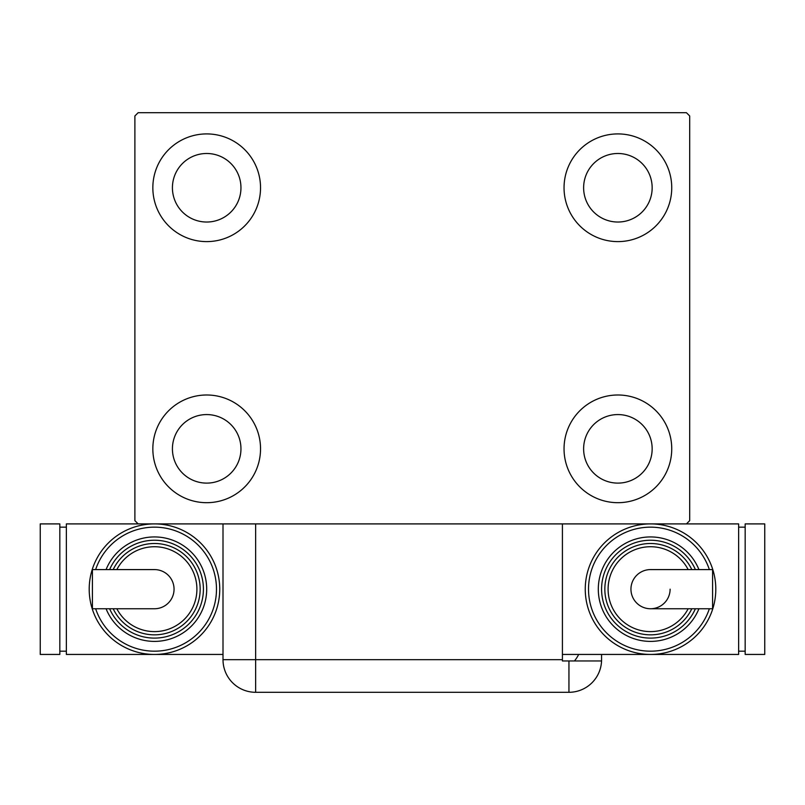 <?xml version="1.0" encoding="UTF-8"?>
<svg xmlns="http://www.w3.org/2000/svg" width="805" height="805" viewBox="0 0 805 805"><rect width="100%" height="100%" fill="white"/><g stroke="black" fill="none" stroke-linecap="round" stroke-linejoin="round"><path stroke-width="1.21" d="M152.839 448.838A53.844 53.844 0 0 1 206.694 394.993A53.844 53.844 0 0 1 260.538 448.838A53.844 53.844 0 0 1 206.694 502.692A53.844 53.844 0 0 1 152.839 448.838M564.043 187.756A53.844 53.844 0 0 1 617.888 133.912A53.844 53.844 0 0 1 671.742 187.756A53.844 53.844 0 0 1 617.888 241.611A53.844 53.844 0 0 1 564.043 187.756M564.043 448.838A53.844 53.844 0 0 1 617.888 394.993A53.844 53.844 0 0 1 671.742 448.838A53.844 53.844 0 0 1 617.888 502.692A53.844 53.844 0 0 1 564.043 448.838M152.839 187.756A53.844 53.844 0 0 1 206.694 133.912A53.844 53.844 0 0 1 260.538 187.756A53.844 53.844 0 0 1 206.694 241.611A53.844 53.844 0 0 1 152.839 187.756M172.421 187.756A34.263 34.263 0 0 1 206.694 153.493A34.263 34.263 0 0 1 240.957 187.756A34.263 34.263 0 0 1 206.694 222.029A34.263 34.263 0 0 1 172.421 187.756M583.625 448.838A34.263 34.263 0 0 1 617.888 414.575A34.263 34.263 0 0 1 652.161 448.838A34.263 34.263 0 0 1 617.888 483.111A34.263 34.263 0 0 1 583.625 448.838M583.625 187.756A34.263 34.263 0 0 1 617.888 153.493A34.263 34.263 0 0 1 652.161 187.756A34.263 34.263 0 0 1 617.888 222.029A34.263 34.263 0 0 1 583.625 187.756M172.421 448.838A34.263 34.263 0 0 1 206.694 414.575A34.263 34.263 0 0 1 240.957 448.838A34.263 34.263 0 0 1 206.694 483.111A34.263 34.263 0 0 1 172.421 448.838M686.423 112.7L138.158 112.7L134.888 115.96L134.888 520.644L138.158 523.904L686.423 523.904L689.694 520.644L689.694 115.96L686.423 112.7M562.413 659.667L562.413 660.965L601.546 660.965A32.633 32.633 0 0 1 568.944 692.3L255.638 692.3A32.633 32.633 0 0 1 223.005 659.667L223.005 523.904L255.638 523.904L255.638 659.667L562.413 659.667L562.413 523.904M601.577 654.445L601.577 659.667L601.577 654.445M574.438 660.965A32.633 32.633 0 0 0 578.664 654.445M568.944 660.965L568.944 692.3A32.633 32.633 0 0 0 601.577 659.667M174.051 589.169A19.582 19.582 0 0 1 154.469 608.751A19.582 19.582 0 0 0 174.051 589.169A19.582 19.582 0 0 0 154.469 569.588A19.582 19.582 0 0 1 174.051 589.169M154.469 569.588L92.414 569.588L92.414 608.751L154.469 608.751M223.005 654.445L154.469 654.445A65.265 65.265 0 0 0 219.745 589.169A65.265 65.265 0 0 1 154.469 654.445A65.265 65.265 0 0 1 89.204 589.169A65.265 65.265 0 0 1 154.469 523.904A65.265 65.265 0 0 1 219.745 589.169A65.265 65.265 0 0 0 154.469 523.904M206.694 589.169A52.214 52.214 0 0 0 106.069 569.588A52.214 52.214 0 0 1 206.694 589.169A52.214 52.214 0 0 1 106.069 608.751M200.163 589.169A45.694 45.694 0 0 0 113.193 569.588A45.694 45.694 0 0 1 200.163 589.169A45.694 45.694 0 0 1 113.193 608.751M154.469 654.445L66.362 654.445L66.362 523.904L138.158 523.904M59.832 651.185L66.362 651.185M59.832 527.164L66.362 527.164M40.25 654.445L59.832 654.445L59.832 523.904L40.25 523.904L40.25 654.445M630.949 589.169A19.582 19.582 0 0 1 650.531 569.588A19.582 19.582 0 0 0 630.949 589.169A19.582 19.582 0 0 0 650.531 608.751A19.582 19.582 0 0 0 670.112 589.169M650.531 608.751L712.586 608.751L712.586 569.588L650.531 569.588M562.413 654.445L650.531 654.445A65.265 65.265 0 0 0 715.796 589.169A65.265 65.265 0 0 1 650.531 654.445A65.265 65.265 0 0 1 585.255 589.169A65.265 65.265 0 0 1 650.531 523.904A65.265 65.265 0 0 1 715.796 589.169A65.265 65.265 0 0 0 650.531 523.904M598.306 589.169A52.214 52.214 0 0 0 698.931 608.751A52.214 52.214 0 0 1 598.306 589.169A52.214 52.214 0 0 1 698.931 569.588M604.837 589.169A45.694 45.694 0 0 0 691.807 608.751A45.694 45.694 0 0 1 604.837 589.169A45.694 45.694 0 0 1 691.807 569.588M686.423 523.904L738.638 523.904L738.638 654.445L650.531 654.445M745.168 527.164L738.638 527.164M745.168 651.185L738.638 651.185M764.75 523.904L745.168 523.904L745.168 654.445L764.75 654.445L764.75 523.904M255.638 692.3L255.638 659.667L223.005 659.667M95.644 608.751A62.005 62.005 0 0 0 216.485 589.169A62.005 62.005 0 0 0 95.644 569.588M109.611 608.751A48.954 48.954 0 0 0 203.424 589.169A48.954 48.954 0 0 0 109.611 569.588M116.836 608.751A42.423 42.423 0 0 0 196.903 589.169A42.423 42.423 0 0 0 116.836 569.588M709.356 569.588A62.005 62.005 0 0 0 588.515 589.169A62.005 62.005 0 0 0 709.356 608.751M695.389 569.588A48.954 48.954 0 0 0 601.577 589.169A48.954 48.954 0 0 0 695.389 608.751M688.164 569.588A42.423 42.423 0 0 0 608.097 589.169A42.423 42.423 0 0 0 688.164 608.751"/></g></svg>
